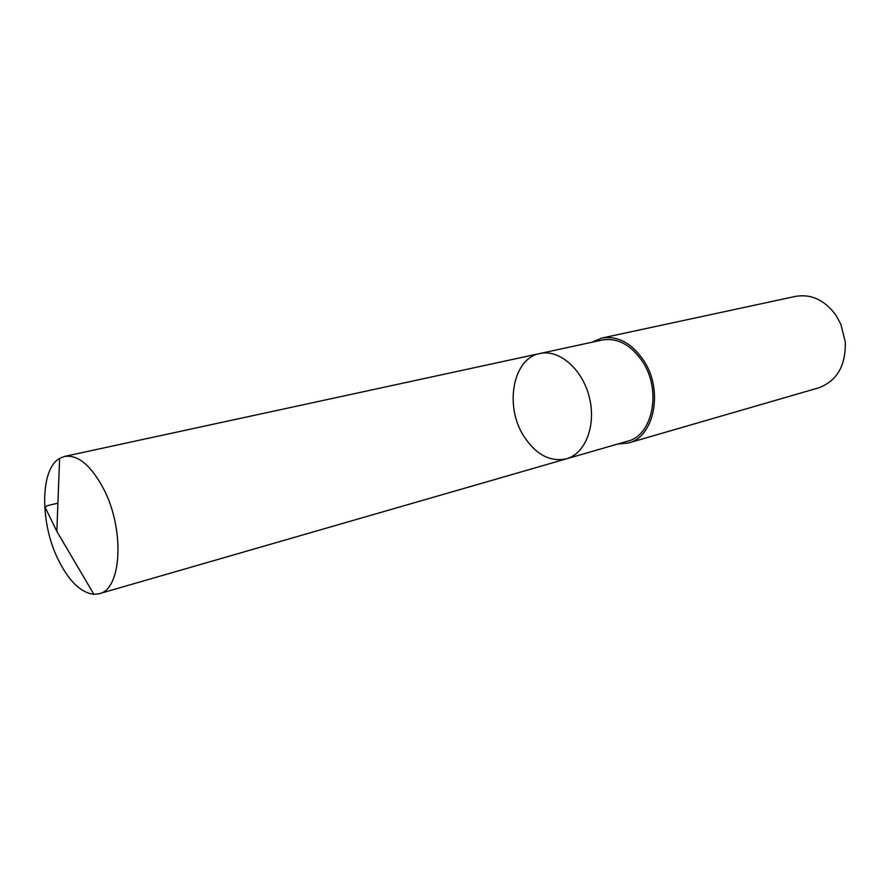<?xml version="1.0" encoding="UTF-8"?>
<svg xmlns="http://www.w3.org/2000/svg" width="890" height="890" viewBox="0 0 890 890"><rect width="100%" height="100%" fill="white"/><g stroke="black" fill="none" stroke-linecap="round" stroke-linejoin="round"><path stroke-width="1.33" d="M539.896 353.508L602.118 340.036C617.56 337.51 631.088 344.797 642.714 361.896C661.804 390.599 652.704 435.466 627.639 441.173L566.463 458.828C585.52 453.644 596.5 425.097 589.291 397.062C582.338 368.961 559.131 349.025 539.896 353.508C513.185 358.203 504.341 405.05 523.264 435.288C535.402 454.401 549.798 462.244 566.463 458.828C585.52 453.644 596.5 425.097 589.291 397.062C582.338 368.961 559.131 349.025 539.896 353.508L64.57 456.414C78.264 454.534 91.425 465.659 104.074 489.789C124.945 530.451 121.463 589.525 99.213 593.708L93.906 594.32C80.645 592.696 68.652 580.936 57.906 559.031C39.816 522.174 40.184 468.919 59.619 458.383L64.57 456.414M591.794 342.272L601.785 338.078C617.782 335.486 631.811 343.039 643.87 360.762C663.695 390.554 654.25 437.112 628.262 443.053L617.493 444.099M601.785 338.078L795.582 296.37C811.257 293.756 824.707 300.041 835.944 315.26L840.839 324.216L845.289 341.86C845.889 365.656 837.012 380.976 818.655 387.84L628.262 443.053M57.906 503.161C52.632 504.552 44.511 505.665 45.323 507.712L56.838 531.386L93.906 594.32M566.463 458.828L99.213 593.708M56.838 531.386L59.619 458.383"/></g></svg>
